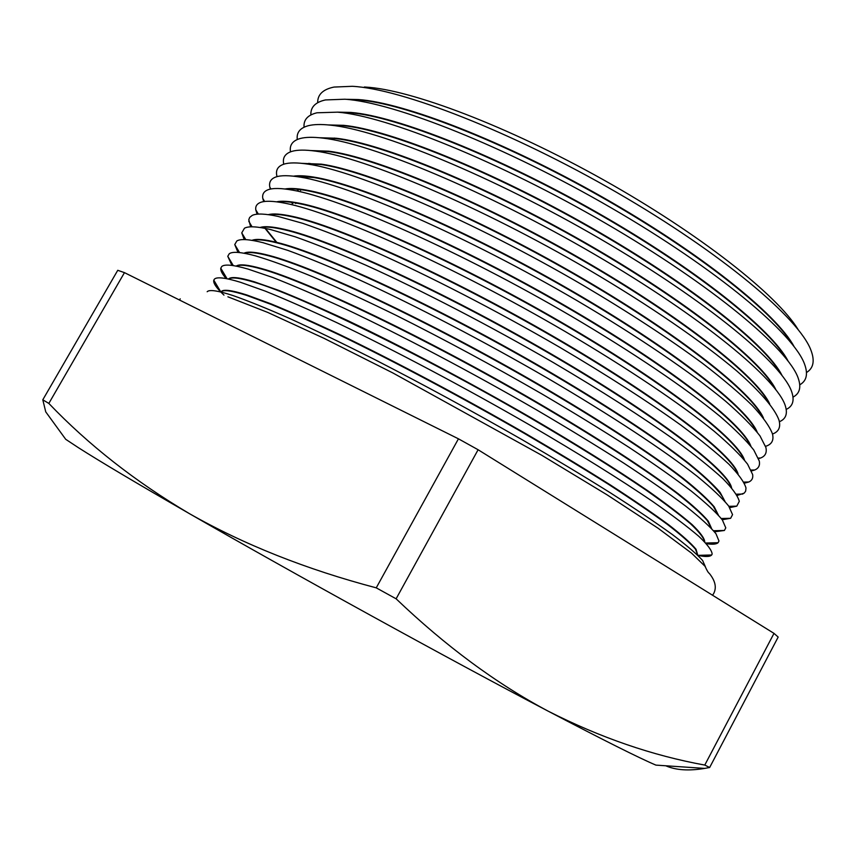 <?xml version="1.0" encoding="UTF-8"?>
<svg xmlns="http://www.w3.org/2000/svg" width="856" height="856" viewBox="0 0 856 856"><rect width="100%" height="100%" fill="white"/><g stroke="black" fill="none" stroke-linecap="round" stroke-linejoin="round"><path stroke-width="1.28" d="M709.656 767.49L704.681 768.399L655.921 765.114C639.357 758.116 603.437 740.13 548.172 711.165C449.967 659.698 293.009 573.295 189.401 513.632C136.799 483.34 99.713 461.309 78.153 447.517L65.709 439.299L45.742 411.864L42.8 399.805L48.835 403.422L124.462 272.636L458.442 438.818L376.244 587.847L396.114 598.804L478.097 449.742L773.995 633.376L704.777 765.071L709.656 767.49L778.168 637.067L773.995 633.376M798.06 329.442C777.088 294.967 699.587 233.731 603.566 179.899C507.576 126.025 410.484 89.441 365.341 87.066L364.346 87.012M806.491 372.52C813.446 368.283 814.955 360.911 811.007 350.382C799.461 318.71 722.239 253.397 616.93 192.536C511.717 131.621 401.122 88.714 352.287 86.306L334.011 87.066C323.001 89.334 317.555 94.534 317.683 102.677M346.766 99.328L358.236 99.542C404.021 102.538 504.548 141.443 602.442 197.094C700.39 252.713 776.788 314.109 794.026 346.466M792.292 344.23C772.583 310.974 695.265 249.931 598.398 195.361C501.573 140.759 403.219 102.934 358.011 99.927L352.918 99.649M334.364 138.041L334.75 138.586M799.761 384.804C806.534 381.006 808.171 374.233 804.683 364.485C794.229 334.129 717.296 269.34 611.291 207.912C505.393 146.451 393.707 102.324 344.915 99.221L325.44 99.938C315.34 102.174 310.482 107.171 310.867 114.918M337.317 112.136L350.896 112.425C396.713 116.074 498.449 156.199 597.135 212.513C695.875 268.795 772.016 329.86 788.023 360.943M786.45 358.921C768.025 326.917 690.942 266.141 593.229 210.854C495.57 155.546 395.943 116.469 350.671 112.81L341.833 112.371M793.009 397.109C799.6 393.707 801.377 387.511 798.316 378.513C788.954 349.505 712.32 285.273 605.631 223.309C499.048 161.313 386.281 115.977 337.531 112.157L316.966 112.789C307.721 115.004 303.42 119.808 304.062 127.202M328.351 124.944L343.545 125.318C389.394 129.641 492.361 171.018 591.817 227.974C691.359 284.898 767.211 345.578 781.977 375.356M780.544 373.526C763.424 342.828 686.608 282.373 588.051 226.391C489.557 170.376 388.635 130.037 343.32 125.714L331.069 125.158M786.215 409.403C792.667 406.407 794.561 400.758 791.918 392.455C783.636 364.827 707.323 301.205 599.949 238.728C492.682 176.218 378.823 129.652 330.138 125.115C321.064 124.174 313.885 124.345 308.577 125.639C300.146 127.822 296.369 132.445 297.278 139.507M310.011 163.432L310.642 164.213M309.476 164.17L309.016 163.4M319.481 137.741L336.183 138.244C382.054 143.252 486.272 185.891 586.52 243.479C686.844 301.034 762.375 361.264 775.868 389.683M774.584 388.046C758.791 358.696 682.275 298.626 582.883 241.959C483.544 185.26 381.316 143.637 335.959 138.64L321.556 137.955M308.599 163.4L309.059 164.159M779.377 421.719C785.712 419.098 787.745 413.972 785.466 406.333C778.275 380.096 702.295 317.127 594.235 254.168C486.294 191.166 371.354 143.369 322.733 138.094C313.082 136.949 305.592 137.078 300.274 138.49C292.602 140.641 289.339 145.092 290.494 151.844M304.779 176.379L305.571 177.31M310.707 150.549L328.8 151.191C374.693 156.894 480.184 200.818 581.224 259.015C682.35 317.191 757.528 376.918 769.705 403.936M768.549 402.47C754.125 374.521 677.952 314.89 577.714 257.57C477.541 200.208 373.986 157.269 328.586 151.587L312.558 150.752M302.692 176.24L303.356 177.246M772.508 434.024C778.746 431.777 780.897 427.144 778.981 420.125C774.851 408.687 760.791 392.016 736.652 370.873C702.188 341.726 649.372 305.399 588.5 269.619C479.884 206.157 363.854 157.108 315.318 151.095C305.089 149.725 297.332 149.8 292.057 151.33C285.091 153.449 282.32 157.739 283.743 164.224M299.803 189.518L300.617 190.406M298.241 190.353L297.439 189.24M302.029 163.357L321.417 164.159C367.32 170.569 474.117 215.808 575.949 274.605C677.866 333.38 752.659 392.54 763.488 418.103M762.461 416.808C749.439 390.315 673.64 331.197 572.557 273.214C471.549 215.209 366.625 170.943 321.193 164.545L303.666 163.539M296.957 189.197L297.781 190.342M765.574 446.34L766.27 446.104C771.93 444.125 773.995 440.038 772.454 433.842C769.619 426.406 762.921 416.99 752.36 405.594C739.541 393.129 722.978 379.08 702.658 363.436C669.103 338.655 629.139 312.536 582.743 285.101C473.464 221.19 356.342 170.89 307.882 164.117C297.096 162.501 289.114 162.512 283.925 164.159C277.868 166.16 275.514 170.087 276.852 175.929L277.023 176.636M295.149 202.872L295.769 203.514M292.805 203.45L291.95 202.369M293.437 176.176C298.402 175.384 305.26 175.705 314.013 177.139C359.927 184.286 468.072 230.853 570.695 290.238C673.426 349.601 747.78 408.13 757.218 432.194M756.308 431.071C744.731 406.065 669.349 347.525 567.41 288.911C465.568 230.275 359.263 184.65 313.788 177.534L294.881 176.347M291.425 202.294L292.313 203.45M758.598 458.634L760.545 458.024C765.264 456.227 767.051 452.717 765.895 447.495L759.968 435.854C752.445 426.181 740.964 414.625 725.546 401.175C691.541 372.916 638.533 336.804 576.965 300.584C467.023 236.267 348.799 184.703 300.445 177.16C289.114 175.287 280.918 175.223 275.878 176.989C270.838 178.797 268.827 182.178 269.822 187.122L270.336 189.101M284.941 188.994C289.906 188.053 297.128 188.438 306.609 190.15C352.533 198.025 462.058 245.972 565.484 305.924C669.018 365.865 742.89 423.688 750.905 446.211M750.102 445.238C740.001 421.783 665.091 363.886 562.306 304.661C459.619 245.415 351.88 198.389 306.384 190.546C297.802 188.994 291.072 188.523 286.204 189.144M751.547 470.928L754.735 469.987C758.598 468.371 760.117 465.397 759.293 461.063L753.783 450.021C746.496 440.712 735.218 429.466 719.939 416.284C686.18 388.496 633.087 352.512 571.166 316.099C460.56 251.386 341.244 198.549 292.987 190.225C281.121 188.063 272.764 187.924 267.907 189.807C263.798 191.423 262.096 194.291 262.792 198.421L263.691 201.62M276.552 201.813C281.431 200.721 288.975 201.181 299.183 203.182C345.118 211.817 456.066 261.166 560.316 321.674C664.673 382.161 738 439.235 744.527 460.154M743.832 459.319C735.272 437.47 660.885 380.289 557.235 320.454C453.701 260.609 344.476 212.17 298.958 203.578C289.617 201.727 282.501 201.192 277.622 201.952M744.399 483.201L748.829 481.992C751.932 480.569 753.205 478.097 752.659 474.566L747.566 464.123C740.526 455.178 729.44 444.253 714.3 431.349C680.788 404.043 627.608 368.219 565.356 331.625C454.076 266.537 333.669 212.438 285.519 203.311C273.139 200.85 264.643 200.625 260.021 202.615C256.736 204.038 255.323 206.435 255.773 209.806L257.11 214.203M251.985 240.343C256.083 238.642 264.376 239.327 276.83 242.398L265.478 228.434M268.26 214.653C272.968 213.379 280.8 213.904 291.746 216.236C337.692 225.631 450.138 276.424 555.202 337.478C660.393 398.522 733.121 454.761 738.086 474.01M737.498 473.304C730.532 453.124 656.734 396.735 552.216 336.322C447.816 275.889 337.071 225.995 291.522 216.632C281.399 214.471 273.952 213.85 269.159 214.77M265.007 228.338L276.627 242.762M737.155 495.431L744.206 493.142L745.651 491.173L745.993 487.995C744.313 482.206 738.621 474.278 728.916 464.22C716.825 452.985 700.754 439.909 680.702 425.004C647.329 401.111 606.936 375.174 559.514 347.172C496.245 310.46 428.61 275.621 372.97 250.872C346.273 239.37 322.883 230.2 302.789 223.341L278.04 216.418C265.157 213.647 256.543 213.305 252.21 215.412L249.706 217.392L248.796 219.66L250.615 226.851M260.064 227.493C264.525 226.016 272.604 226.626 284.299 229.301C330.255 239.498 444.264 291.778 550.173 353.368C656.21 414.946 728.263 470.265 731.58 487.781M731.088 487.214C725.813 468.767 652.668 413.245 547.273 352.255C441.996 291.254 329.656 239.851 284.074 229.697C273.171 227.193 265.424 226.487 260.812 227.6M729.783 507.629L736.791 506.142L739.284 501.359C737.904 495.988 732.458 488.455 722.967 478.75C711.068 467.836 695.125 455.039 675.138 440.337C641.829 416.712 601.329 390.85 553.65 362.741C490.028 325.836 421.858 290.505 365.854 265.2C338.987 253.419 315.479 243.971 295.32 236.845L270.55 229.547C257.175 226.433 248.486 225.995 244.474 228.21L241.756 232.864L244.228 239.594M724.615 501.017C721.64 492.992 708.725 479.863 685.87 461.641C653.064 436.389 601.864 402.887 542.415 368.273C436.25 306.705 322.231 253.751 276.606 242.794C264.911 239.905 256.907 239.113 252.574 240.44M722.229 519.753L730.639 518.287L732.554 514.638L728.702 506.057C722.4 498.278 711.903 488.359 697.212 476.321C664.459 450.609 611.045 415.385 547.776 378.32C483.79 341.244 415.085 305.421 358.707 279.559C331.679 267.5 308.053 257.774 287.83 250.38L263.049 242.697C249.192 239.231 240.45 238.664 236.823 240.985L234.758 244.549L237.989 252.434M244.024 253.216C247.662 251.257 256.105 252.017 269.362 255.516C315.372 267.339 432.783 322.765 540.425 385.403C600.623 420.574 651.694 454.001 683.398 478.461C697.651 489.942 707.923 499.401 714.236 506.838L718.366 515.066M718.056 514.734L713.176 506.142C706.403 498.502 695.714 488.883 681.13 477.295C648.816 452.621 597.584 419.269 537.664 384.376C430.589 322.263 314.794 267.682 269.137 255.912C256.629 252.595 248.401 251.728 244.463 253.301M714.46 531.79L724.401 530.474L725.781 527.863L722.346 519.913C716.301 512.53 705.997 502.975 691.466 491.237C674.496 478.322 653.695 463.706 629.032 447.378C602.453 430.29 573.392 412.474 541.869 393.921C492.585 365.501 443.9 339.254 395.825 315.19C365.309 300.285 337.574 287.455 312.611 276.702C289.692 267.307 270.656 260.363 255.527 255.869C241.21 252.039 232.447 251.332 229.248 253.761L227.771 256.319L231.955 265.424M236.192 266.12C239.231 263.851 247.791 264.686 261.872 268.656C307.935 281.324 427.23 338.441 535.77 401.603C596.439 437.02 647.489 470.233 678.626 494.051C692.558 505.158 702.444 514.189 708.276 521.133L711.614 528.569M711.411 528.345L707.323 520.555C701.021 513.397 690.728 504.205 676.454 492.96C644.696 468.938 593.465 435.768 533.063 400.597C425.058 337.938 307.368 281.667 261.647 269.051C248.294 265.274 239.905 264.322 236.491 266.184M706.393 543.678C712.406 544.619 716.29 544.288 718.077 542.715L718.976 541.013L715.958 533.705C710.159 526.729 700.069 517.538 685.688 506.121C668.836 493.484 648.088 479.082 623.425 462.903C596.793 445.923 567.635 428.139 535.963 409.543C471.26 372.146 401.496 335.359 344.38 308.385C317.009 295.759 293.159 285.465 272.807 277.515L247.994 269.062C233.228 264.836 224.475 263.99 221.736 266.526L220.784 268.196C220.399 270.539 222.196 274.006 226.187 278.596M228.509 279.056C230.799 276.413 239.423 277.333 254.382 281.817L278.403 290.259C298.081 298.102 321.107 308.181 347.493 320.486C402.502 346.712 469.452 382.161 531.33 417.942C577.64 445.056 616.534 469.388 648.013 490.905C666.77 504.141 681.462 515.376 692.097 524.6C700.326 532.571 704.552 538.36 704.755 541.966M704.649 541.848C703.921 537.996 699.234 531.983 690.567 523.819C679.536 514.424 664.524 503.071 645.531 489.771C613.741 468.168 574.793 443.9 528.666 416.958C419.686 353.753 299.942 295.705 254.146 282.213C239.905 277.933 231.409 276.895 228.67 279.099M697.908 555.384C705.387 556.967 709.966 556.839 711.657 554.998L712.139 554.089C711.925 550.483 707.495 544.577 698.881 536.38C687.743 526.868 672.335 515.226 652.657 501.466C620.279 479.499 578.035 453.166 530.025 425.175C464.979 387.65 394.67 350.382 337.189 322.84C309.647 309.936 285.679 299.365 265.274 291.126L240.461 282.277C225.256 277.644 216.536 276.638 214.31 279.27L213.807 280.169C213.144 282.587 215.498 286.546 220.848 292.046M220.966 292.164L223.962 295.117M221.009 292.046L221.083 291.917C222.624 288.996 231.227 290.024 246.87 294.988L270.988 303.848C290.805 312.012 314.034 322.402 340.677 335.028C396.275 361.928 463.995 397.976 526.312 433.971C556.785 451.808 584.723 468.746 610.114 484.785C633.547 499.968 653.107 513.343 668.814 524.899C682.093 535.246 691.177 543.378 696.056 549.295L697.768 555.234L695.468 549.167C690.268 543.089 680.905 534.84 667.38 524.407C651.47 512.765 631.749 499.348 608.231 484.154C582.786 468.136 554.859 451.23 524.45 433.457C462.315 397.633 395.033 361.853 339.821 335.156C313.371 322.626 290.302 312.301 270.614 304.201L246.646 295.395C231.462 290.559 222.924 289.435 221.041 292.046M705.398 566.779L702.605 560.466C696.912 554.142 686.887 545.54 672.527 534.658C655.675 522.513 634.863 508.507 610.082 492.639C583.311 475.893 553.971 458.238 522.064 439.663C472.105 411.041 422.757 384.226 374.019 359.22C343.117 343.663 315.094 330.127 289.949 318.614C266.901 308.449 247.887 300.756 232.907 295.523C217.831 290.623 209.26 289.371 207.173 291.746M458.442 438.818L478.097 449.742M124.462 272.636L117.754 270.303L42.8 399.805M48.835 403.422C88.51 444.906 135.366 481.639 189.401 513.632C243.971 544.641 306.255 569.39 376.244 587.847M396.114 598.804C445.676 646.152 496.362 683.612 548.172 711.165C600.281 737.615 652.475 755.591 704.777 765.071M704.681 768.399C688.791 771.074 675.823 770.197 665.765 765.778M276.83 242.398C322.819 253.397 438.475 307.218 545.24 369.332C604.989 404.246 656.049 437.833 688.235 462.914C702.776 474.716 713.423 484.582 720.163 492.478L725.011 501.466M277.237 176.582L276.852 175.929M270.935 188.983L269.822 187.122M264.643 201.492L262.792 198.421M258.351 214.107L255.773 209.806M252.071 226.819L248.764 221.287M245.811 239.648L241.756 232.864M239.552 252.574L234.758 244.549M233.303 265.617L227.771 256.319M227.075 278.756L220.784 268.196M220.848 292.014L213.807 280.169M697.875 555.351L711.657 554.998M705.783 543.025L718.077 542.715M713.583 530.741L724.401 530.474M721.287 518.511L730.639 518.287M728.895 506.324L736.791 506.142M736.406 494.19L742.858 494.04M743.821 482.099L748.829 481.992M751.151 470.062L754.735 469.987M758.373 458.067L760.545 458.024M765.51 446.115L766.27 446.104M227.899 296.797L267.768 312.429L324.135 338.377L392.958 373.002L541.816 455.317L607.107 494.854L658.136 528.27L691.52 553.126L705.066 566.33C706.97 570.556 708.383 572.91 709.303 573.381C715.274 580.796 716.761 587.462 713.765 593.369L712.577 595.262M179.578 300.06L180.209 298.83"/></g></svg>
